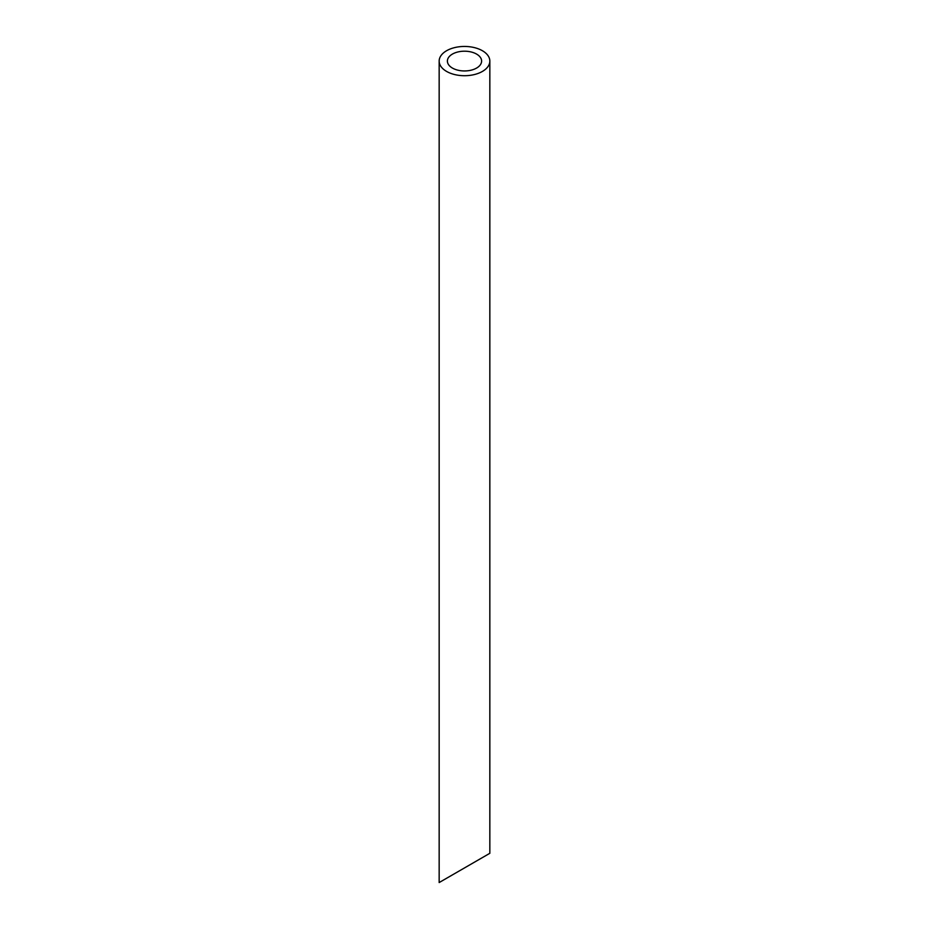 <?xml version="1.0" encoding="UTF-8"?>
<svg xmlns="http://www.w3.org/2000/svg" width="929" height="929" viewBox="0 0 929 929"><rect width="100%" height="100%" fill="white"/><g stroke="black" fill="none" stroke-linecap="round" stroke-linejoin="round"><path stroke-width="1.39" d="M452.411 68.061A17.105 9.871 0 0 0 471.049 70.198A17.105 9.871 0 0 0 481.605 61.082A17.105 9.871 0 0 0 464.5 51.2A17.105 9.871 0 0 0 447.395 61.082A17.105 9.871 0 0 0 452.411 68.061M452.411 874.909L447.395 877.8M481.605 858.048L476.589 860.939M446.582 71.417A25.338 14.632 0 0 0 474.196 74.599A25.338 14.632 0 0 0 489.838 61.082A25.338 14.632 0 0 0 464.5 46.45A25.338 14.632 0 0 0 439.162 61.082A25.338 14.632 0 0 0 446.582 71.417M489.838 61.082L489.838 853.298L439.162 882.55L439.162 61.082"/></g></svg>
